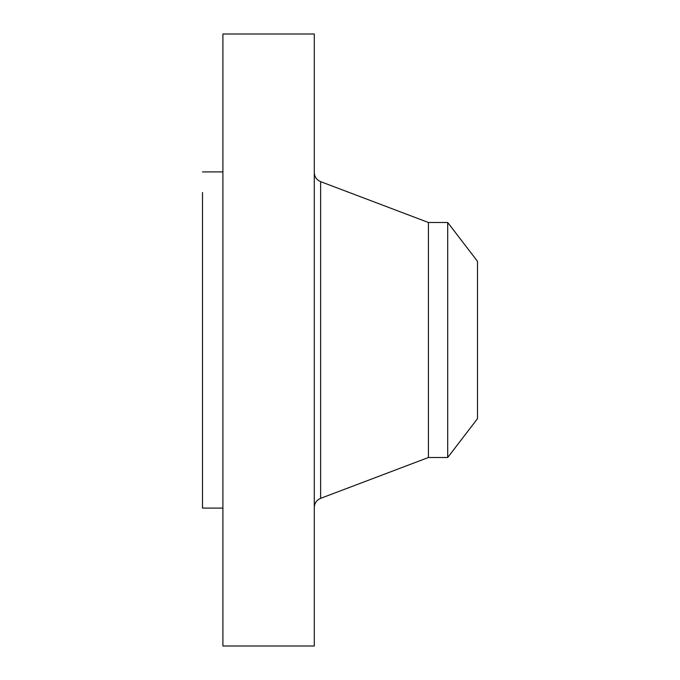 <?xml version="1.0" encoding="UTF-8"?>
<svg xmlns="http://www.w3.org/2000/svg" width="680" height="680" viewBox="0 0 680 680"><rect width="100%" height="100%" fill="white"/><g stroke="black" fill="none" stroke-linecap="round" stroke-linejoin="round"><path stroke-width="1.02" d="M222.904 646L222.904 34L314.296 34L314.296 646L222.904 646M222.904 508.096L202.504 508.096L202.504 192.482M447.704 457.504L447.704 222.496L477.496 261.315L477.496 418.684L447.704 457.504L428.434 457.504L428.434 222.496L320.62 181.645C316.616 179.903 314.508 176.851 314.296 172.49M428.434 457.504L320.62 498.355L320.62 181.645M222.904 171.904L202.504 171.904M320.62 498.355C316.616 500.098 314.508 503.149 314.296 507.51M447.704 222.496L428.434 222.496"/></g></svg>
